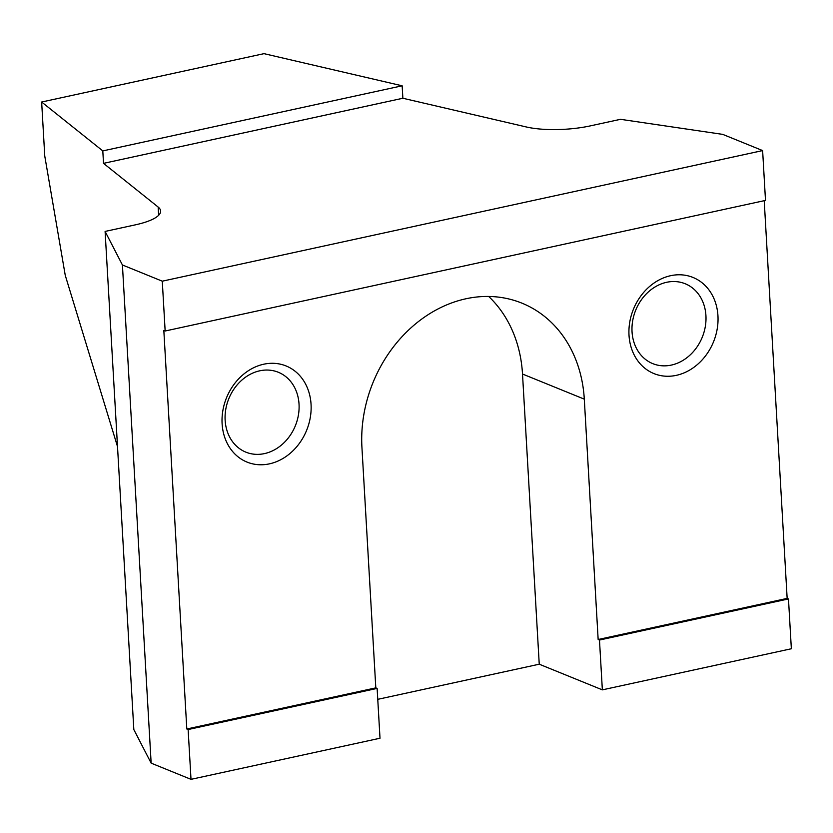 <?xml version="1.0" encoding="UTF-8"?>
<svg xmlns="http://www.w3.org/2000/svg" width="833" height="833" viewBox="0 0 833 833"><rect width="100%" height="100%" fill="white"/><g stroke="black" fill="none" stroke-linecap="round" stroke-linejoin="round"><path stroke-width="1.25" d="M671.367 365.083A43.108 35.923 -67.9 0 1 652.749 363.625A43.108 35.923 -67.9 0 1 632.663 320.851A43.108 35.923 -67.9 0 1 666.598 282.304A43.108 35.923 -67.9 0 1 685.226 283.761A43.108 35.923 -67.9 0 1 705.312 326.536A43.108 35.923 -67.9 0 1 671.367 365.083M676.354 375.339A51.885 43.233 -67.9 0 1 629.009 335.189A51.885 43.233 -67.9 0 1 670.607 275.702A51.885 43.233 -67.9 0 1 717.952 315.842A51.885 43.233 -67.9 0 1 676.354 375.339M264.478 453.6A43.108 35.923 -67.9 0 1 245.85 452.142A43.108 35.923 -67.9 0 1 225.764 409.367A43.108 35.923 -67.9 0 1 259.698 370.82A43.108 35.923 -67.9 0 1 278.326 372.268A43.108 35.923 -67.9 0 1 298.412 415.042A43.108 35.923 -67.9 0 1 264.478 453.6M269.455 463.846A51.885 43.233 -67.9 0 1 222.109 423.705A51.885 43.233 -67.9 0 1 263.707 364.219A51.885 43.233 -67.9 0 1 311.053 404.359A51.885 43.233 -67.9 0 1 269.455 463.846M103.521 163.362L158.145 207.042A51.885 14.213 176.7 0 1 160.634 211.051A51.885 14.213 176.7 0 1 135.404 224.837L105.104 231.428L122.42 264.977L162.279 281.179L762.622 150.586L722.763 134.384L620.502 119.317L590.201 125.908A51.885 14.213 176.7 0 1 526.279 126.96L402.87 98.252L402.152 85.799L263.999 53.656L41.65 102.022L102.803 150.908L103.521 163.362L402.87 98.252M41.65 102.022L44.763 156.042L65.255 275.338L117.515 446.603M762.622 150.586L765.496 200.409L165.153 331.003L163.83 330.462L186.811 728.99L188.133 729.531L191.007 779.344L380.004 738.236L377.13 688.412L375.808 687.871L361.939 447.508A129.709 108.082 -67.9 0 1 521.968 303.17A129.709 108.082 -67.9 0 1 584.297 399.142L598.156 639.505L599.479 640.046L602.353 689.859L539.243 664.203L522.51 374.027A129.709 108.082 -67.9 0 0 488.7 296.475M539.243 664.203L377.766 699.335M599.479 640.046L788.476 598.937L791.35 648.751L602.353 689.859M188.133 729.531L377.13 688.412M788.476 598.937L787.154 598.396L598.156 639.505M787.154 598.396L764.215 200.691M375.808 687.871L186.811 728.99M191.007 779.344L151.148 763.143L133.832 729.593L105.104 231.428M402.152 85.799L102.803 150.908M122.42 264.977L151.148 763.143M162.279 281.179L165.153 331.003M158.145 207.042L158.624 215.32M584.297 399.142L522.51 374.027"/></g></svg>
